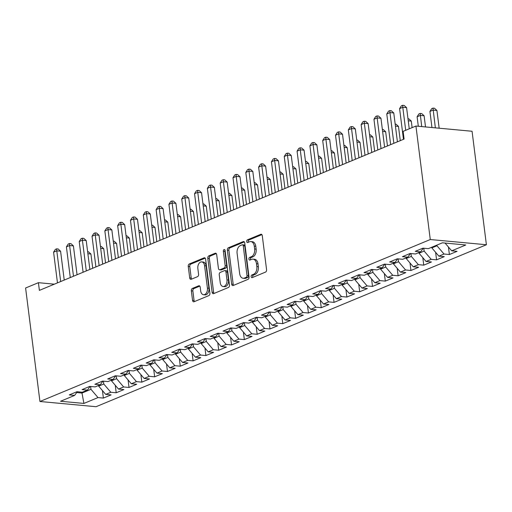 <?xml version="1.0" encoding="UTF-8"?>
<svg xmlns="http://www.w3.org/2000/svg" width="512" height="512" viewBox="0 0 512 512"><rect width="100%" height="100%" fill="white"/><g stroke="black" fill="none" stroke-linecap="round" stroke-linejoin="round"><path stroke-width="0.77" d="M251.142 276.666A1.376 0.89 -84.7 0 0 251.898 277.67A1.376 0.89 -84.7 0 0 252.192 277.626L265.555 272.077A1.965 1.274 -84.7 0 0 266.573 269.67L262.278 235.68A1.965 1.274 -84.7 0 0 261.203 234.246A1.965 1.274 -84.7 0 0 260.781 234.317L247.418 239.859A1.376 0.89 -84.7 0 0 246.707 241.549A1.376 0.89 -84.7 0 0 247.456 242.554A1.376 0.89 -84.7 0 0 247.75 242.502L249.485 241.786A6.285 4.07 -84.7 0 1 250.829 241.574A6.285 4.07 -84.7 0 1 254.272 246.157L254.63 248.992A6.285 4.07 -84.7 0 1 251.366 256.704L249.638 257.421A1.376 0.89 -84.7 0 0 248.922 259.11A1.376 0.89 -84.7 0 0 249.677 260.109A1.376 0.89 -84.7 0 0 249.971 260.064L251.699 259.347A6.285 4.07 -84.7 0 1 253.043 259.13A6.285 4.07 -84.7 0 1 256.486 263.718L256.845 266.554A6.285 4.07 -84.7 0 1 253.587 274.266L251.853 274.982A1.376 0.89 -84.7 0 0 251.142 276.666M253.043 259.13L254.56 259.27A6.285 4.07 -84.7 0 1 258.003 263.859L258.362 266.694A6.285 4.07 -84.7 0 1 255.104 274.406L253.37 275.123A1.376 0.89 -84.7 0 0 252.659 276.806A1.376 0.89 -84.7 0 0 252.826 277.357M261.869 234.637L248.934 240A1.376 0.89 -84.7 0 0 248.224 241.69A1.376 0.89 -84.7 0 0 248.39 242.24M250.829 241.574L252.346 241.715A6.285 4.07 -84.7 0 1 255.789 246.298L256.147 249.133A6.285 4.07 -84.7 0 1 252.883 256.845L251.155 257.562A1.376 0.89 -84.7 0 0 250.438 259.251A1.376 0.89 -84.7 0 0 250.605 259.802M192.365 288.435A1.965 1.274 -84.7 0 0 191.347 290.848L192.55 300.384A1.965 1.274 -84.7 0 0 193.626 301.818A1.965 1.274 -84.7 0 0 194.048 301.747L208.89 295.59A1.965 1.274 -84.7 0 0 209.907 293.178L205.613 259.194A1.965 1.274 -84.7 0 0 204.538 257.76A1.965 1.274 -84.7 0 0 204.115 257.83L189.274 263.987A1.965 1.274 -84.7 0 0 188.256 266.4L189.709 277.914A1.965 1.274 -84.7 0 0 190.79 279.347A1.965 1.274 -84.7 0 0 191.206 279.283L197.562 276.646A1.965 1.274 -84.7 0 0 198.579 274.234L197.856 268.525A5.254 3.405 -84.7 0 1 201.709 261.894A5.254 3.405 -84.7 0 1 204.589 265.728L207.411 288.102A5.254 3.405 -84.7 0 1 203.565 294.733A5.254 3.405 -84.7 0 1 200.685 290.899L200.211 287.168A1.965 1.274 -84.7 0 0 199.136 285.734A1.965 1.274 -84.7 0 0 198.714 285.805L192.365 288.435L193.882 288.576A1.965 1.274 -84.7 0 0 192.864 290.989L194.067 300.525A1.965 1.274 -84.7 0 0 194.477 301.568M39.386 290.381L404.09 139.059L403.117 131.36L415.936 126.048L430.272 239.533L39.936 401.491L25.6 288L38.413 282.688L39.386 290.381M231.667 284.154A1.965 1.274 -84.7 0 0 232.742 285.587A1.965 1.274 -84.7 0 0 233.165 285.517L248.006 279.36A1.965 1.274 -84.7 0 0 249.024 276.947L244.736 242.963A1.965 1.274 -84.7 0 0 243.654 241.53A1.965 1.274 -84.7 0 0 243.238 241.6L228.397 247.757A1.965 1.274 -84.7 0 0 227.373 250.163L231.667 284.154L233.184 284.294A1.965 1.274 -84.7 0 0 233.594 285.338M228.448 287.475L213.606 293.632A1.965 1.274 -84.7 0 1 213.184 293.702A1.965 1.274 -84.7 0 1 212.109 292.269L207.814 258.278A1.965 1.274 -84.7 0 1 208.832 255.872L215.187 253.235A1.965 1.274 -84.7 0 1 215.61 253.171A1.965 1.274 -84.7 0 1 216.685 254.605L218.426 268.384A1.965 1.274 -84.7 0 0 219.501 269.818A1.965 1.274 -84.7 0 0 219.923 269.754L224.134 268A1.965 1.274 -84.7 0 0 225.152 265.594L223.341 251.245A1.376 0.89 -84.7 0 1 224.352 249.51A1.376 0.89 -84.7 0 1 225.101 250.515L229.466 285.062A1.965 1.274 -84.7 0 1 228.448 287.475M430.272 239.533L486.4 244.749L96.064 406.707L39.936 401.491M448.442 247.021L449.389 254.522L457.075 251.334L451.693 250.829L465.786 244.986L442.426 242.81L428.326 248.659L422.944 248.16L415.258 251.347L420.64 251.853L415.514 253.978L410.131 253.478L402.438 256.666L407.827 257.165L402.701 259.296L397.312 258.79L389.626 261.984L395.008 262.483L389.888 264.608L384.499 264.109L376.813 267.302L382.195 267.802L377.069 269.926L371.686 269.427L363.994 272.621L369.382 273.12L364.256 275.245L358.874 274.746L351.181 277.933L356.57 278.438L351.443 280.563L346.054 280.064L338.368 283.251L343.75 283.75L338.624 285.882L333.242 285.376L325.555 288.57L330.938 289.069L325.811 291.194L320.429 290.694L312.736 293.888L318.125 294.387L312.998 296.512L307.61 296.013L299.923 299.2L305.312 299.706L300.186 301.83L294.797 301.331L287.11 304.518L292.493 305.018L287.366 307.149L281.984 306.65L274.291 309.837L279.68 310.336L274.554 312.467L269.171 311.962L261.478 315.155L266.867 315.654L261.741 317.779L256.352 317.28L248.666 320.474L254.048 320.973L248.922 323.098L243.539 322.598L235.853 325.786L241.235 326.291L236.109 328.416L230.726 327.917L223.034 331.104L228.422 331.603L223.296 333.734L217.907 333.229L210.221 336.422L215.61 336.922L210.483 339.046L205.094 338.547L197.408 341.741L202.79 342.24L197.664 344.365L192.282 343.866L184.589 347.059L189.978 347.558L184.851 349.683L179.469 349.184L171.776 352.371L177.165 352.877L172.038 355.002L166.65 354.502L158.963 357.69L164.346 358.189L159.219 360.32L153.837 359.814L146.15 363.008L151.533 363.507L146.406 365.632L141.024 365.133L133.331 368.326L138.72 368.826L133.594 370.95L128.205 370.451L120.518 373.638L125.907 374.144L120.781 376.269L115.392 375.77L107.706 378.957L113.088 379.456L107.962 381.587L102.579 381.088L94.886 384.275L100.275 384.774L95.149 386.906L89.766 386.4L82.074 389.594L87.462 390.093L82.336 392.218L76.947 391.718L69.261 394.912L74.643 395.411L77.261 391.75M449.389 254.522L444 254.022L438.874 256.147L431.834 247.891L431.757 247.238M435.622 252.333L436.576 259.84L444.262 256.646L438.874 256.147M436.576 259.84L431.187 259.341L426.061 261.466L419.021 253.21L418.938 252.557M422.81 257.651L423.757 265.158L431.45 261.965L426.061 261.466M423.757 265.158L418.374 264.659L413.248 266.784L406.208 258.522L406.125 257.875M409.997 262.97L410.944 270.477L418.63 267.283L413.248 266.784M410.944 270.477L405.562 269.971L400.435 272.102L393.395 263.84L393.312 263.187M397.184 268.288L398.131 275.789L405.818 272.602L400.435 272.102M398.131 275.789L392.742 275.29L387.616 277.414L380.576 269.158L380.493 268.506M384.365 273.6L385.312 281.107L393.005 277.92L387.616 277.414M385.312 281.107L379.93 280.608L374.803 282.733L367.763 274.477L367.68 273.824M371.552 278.918L372.499 286.426L380.192 283.232L374.803 282.733M372.499 286.426L367.117 285.926L361.99 288.051L354.95 279.795L354.867 279.142M358.739 284.237L359.686 291.744L367.373 288.55L361.99 288.051M359.686 291.744L354.298 291.238L349.171 293.37L342.131 285.107L342.054 284.461M345.92 289.555L346.874 297.056L354.56 293.869L349.171 293.37M346.874 297.056L341.485 296.557L336.358 298.688L329.318 290.426L329.235 289.773M333.107 294.874L334.054 302.374L341.747 299.187L336.358 298.688M334.054 302.374L328.672 301.875L323.546 304L316.506 295.744L316.422 295.091M320.294 300.186L321.242 307.693L328.928 304.506L323.546 304M321.242 307.693L315.859 307.194L310.733 309.318L303.693 301.062L303.61 300.41M307.482 305.504L308.429 313.011L316.115 309.818L310.733 309.318M308.429 313.011L303.04 312.512L297.914 314.637L290.874 306.381L290.79 305.728M294.662 310.822L295.61 318.33L303.302 315.136L297.914 314.637M295.61 318.33L290.227 317.824L285.101 319.955L278.061 311.693L277.978 311.046M281.85 316.141L282.797 323.642L290.49 320.454L285.101 319.955M282.797 323.642L277.414 323.142L272.288 325.267L265.248 317.011L265.165 316.358M269.037 321.459L269.984 328.96L277.67 325.773L272.288 325.267M269.984 328.96L264.595 328.461L259.469 330.586L252.429 322.33L252.352 321.677M256.218 326.771L257.171 334.278L264.858 331.085L259.469 330.586M257.171 334.278L251.782 333.779L246.656 335.904L239.616 327.648L239.533 326.995M243.405 332.09L244.352 339.597L252.045 336.403L246.656 335.904M244.352 339.597L238.97 339.098L233.843 341.222L226.803 332.96L226.72 332.314M230.592 337.408L231.539 344.915L239.226 341.722L233.843 341.222M231.539 344.915L226.157 344.41L221.03 346.541L213.99 338.278L213.907 337.626M217.779 342.726L218.726 350.227L226.413 347.04L221.03 346.541M218.726 350.227L213.338 349.728L208.211 351.853L201.171 343.597L201.088 342.944M204.96 348.038L205.907 355.546L213.6 352.358L208.211 351.853M205.907 355.546L200.525 355.046L195.398 357.171L188.358 348.915L188.275 348.262M192.147 353.357L193.094 360.864L200.787 357.67L195.398 357.171M193.094 360.864L187.712 360.365L182.586 362.49L175.546 354.234L175.462 353.581M179.334 358.675L180.282 366.182L187.968 362.989L182.586 362.49M180.282 366.182L174.893 365.677L169.766 367.808L162.726 359.546L162.65 358.899M166.515 363.994L167.469 371.494L175.155 368.307L169.766 367.808M167.469 371.494L162.08 370.995L156.954 373.126L149.914 364.864L149.83 364.211M153.702 369.312L154.65 376.813L162.342 373.626L156.954 373.126M154.65 376.813L149.267 376.314L144.141 378.438L137.101 370.182L137.018 369.53M140.89 374.624L141.837 382.131L149.523 378.944L144.141 378.438M141.837 382.131L136.454 381.632L131.328 383.757L124.288 375.501L124.205 374.848M128.077 379.942L129.024 387.45L136.71 384.256L131.328 383.757M129.024 387.45L123.635 386.95L118.509 389.075L111.469 380.819L111.386 380.166M115.258 385.261L116.205 392.768L123.898 389.574L118.509 389.075M116.205 392.768L110.822 392.262L105.696 394.394L98.656 386.131L98.573 385.485M102.445 390.579L103.392 398.08L111.085 394.893L105.696 394.394M103.392 398.08L98.01 397.581L83.91 403.43L60.55 401.261L74.643 395.411M87.462 390.093L90.08 386.432M81.888 392.179L81.997 393.043L90.97 389.325L90.611 386.483M98.01 397.581L90.97 389.325M83.91 403.43L81.997 393.043L76.691 392.55M100.275 384.774L102.893 381.114M98.656 386.131L103.782 384.006L103.424 381.165M110.822 392.262L103.782 384.006M113.088 379.456L115.706 375.795M111.469 380.819L116.595 378.688L116.237 375.846M123.635 386.95L116.595 378.688M125.907 374.144L128.518 370.483M124.288 375.501L129.414 373.37L129.05 370.528M136.454 381.632L129.414 373.37M138.72 368.826L141.338 365.165M137.101 370.182L142.227 368.058L141.869 365.21M149.267 376.314L142.227 368.058M151.533 363.507L154.15 359.846M149.914 364.864L155.04 362.739L154.682 359.898M162.08 370.995L155.04 362.739M164.346 358.189L166.963 354.528M162.726 359.546L167.853 357.421L167.494 354.579M174.893 365.677L167.853 357.421M177.165 352.877L179.782 349.21M175.546 354.234L180.672 352.102L180.314 349.261M187.712 360.365L180.672 352.102M189.978 347.558L192.595 343.898M188.358 348.915L193.485 346.79L193.126 343.942M200.525 355.046L193.485 346.79M202.79 342.24L205.408 338.579M201.171 343.597L206.298 341.472L205.939 338.63M213.338 349.728L206.298 341.472M215.61 336.922L218.221 333.261M213.99 338.278L219.117 336.154L218.752 333.312M226.157 344.41L219.117 336.154M228.422 331.603L231.04 327.942M226.803 332.96L231.93 330.835L231.571 327.994M238.97 339.098L231.93 330.835M241.235 326.291L243.853 322.624M239.616 327.648L244.742 325.517L244.384 322.675M251.782 333.779L244.742 325.517M254.048 320.973L256.666 317.312M252.429 322.33L257.555 320.205L257.197 317.357M264.595 328.461L257.555 320.205M266.867 315.654L269.485 311.994M265.248 317.011L270.374 314.886L270.016 312.045M277.414 323.142L270.374 314.886M279.68 310.336L282.298 306.675M278.061 311.693L283.187 309.568L282.829 306.726M290.227 317.824L283.187 309.568M292.493 305.018L295.11 301.357M290.874 306.381L296 304.25L295.642 301.408M303.04 312.512L296 304.25M305.312 299.706L307.923 296.045M303.693 301.062L308.819 298.931L308.454 296.09M315.859 307.194L308.819 298.931M318.125 294.387L320.742 290.726M316.506 295.744L321.632 293.619L321.274 290.771M328.672 301.875L321.632 293.619M330.938 289.069L333.555 285.408M329.318 290.426L334.445 288.301L334.086 285.459M341.485 296.557L334.445 288.301M343.75 283.75L346.368 280.09M342.131 285.107L347.258 282.982L346.899 280.141M354.298 291.238L347.258 282.982M356.57 278.438L359.187 274.771M354.95 279.795L360.077 277.664L359.718 274.822M367.117 285.926L360.077 277.664M369.382 273.12L372 269.459M367.763 274.477L372.89 272.352L372.531 269.504M379.93 280.608L372.89 272.352M382.195 267.802L384.813 264.141M380.576 269.158L385.702 267.034L385.344 264.192M392.742 275.29L385.702 267.034M395.008 262.483L397.626 258.822M393.395 263.84L398.522 261.715L398.157 258.874M405.562 269.971L398.522 261.715M407.827 257.165L410.445 253.504M406.208 258.522L411.334 256.397L410.976 253.555M418.374 264.659L411.334 256.397M420.64 251.853L423.258 248.186M419.021 253.21L424.147 251.078L423.789 248.237M431.187 259.341L424.147 251.078M431.834 247.891L436.96 245.766L436.883 245.114M444 254.022L436.96 245.766M54.355 284.166L38.413 282.688M415.936 126.048L472.064 131.264L486.4 244.749M451.693 250.829L445.062 243.059M244.326 241.914L229.914 247.898A1.965 1.274 -84.7 0 0 228.89 250.304L233.184 284.294M246.291 277.286A1.376 0.89 -84.7 0 0 247.002 275.603L243.232 245.773A1.376 0.89 -84.7 0 0 242.483 244.768A1.376 0.89 -84.7 0 0 242.189 244.813L240.365 245.574A6.285 4.07 -84.7 0 0 237.101 253.286L239.68 273.677A6.285 4.07 -84.7 0 0 243.123 278.259A6.285 4.07 -84.7 0 0 244.467 278.048L246.291 277.286L247.808 277.434A1.376 0.89 -84.7 0 0 248.518 275.744L247.002 275.603M242.483 244.768L244 244.909A1.376 0.89 -84.7 0 1 244.749 245.914L248.518 275.744M243.123 278.259L244.64 278.4A6.285 4.07 -84.7 0 0 245.984 278.189L244.467 278.048M247.808 277.434L245.984 278.189M216.275 253.555L210.355 256.013A1.965 1.274 -84.7 0 0 209.331 258.419L213.626 292.41A1.965 1.274 -84.7 0 0 214.035 293.453M219.501 269.818L221.018 269.958A1.965 1.274 -84.7 0 0 221.44 269.894L225.651 268.141A1.965 1.274 -84.7 0 0 226.669 265.734L224.858 251.386L223.341 251.245M225.043 250.24A1.376 0.89 -84.7 0 0 224.858 251.386M220.23 282.688A5.254 3.405 -84.7 0 0 223.11 286.522A5.254 3.405 -84.7 0 0 226.963 279.898L225.965 272.013A1.965 1.274 -84.7 0 0 224.89 270.579A1.965 1.274 -84.7 0 0 224.467 270.643L220.256 272.397A1.965 1.274 -84.7 0 0 219.238 274.803L220.23 282.688M223.11 286.522L224.627 286.662A5.254 3.405 -84.7 0 0 228.48 280.038L226.963 279.898M224.89 270.579L226.406 270.72A1.965 1.274 -84.7 0 1 227.482 272.154L228.48 280.038M199.802 286.118L193.882 288.576M203.565 294.733L205.082 294.874A5.254 3.405 -84.7 0 0 208.928 288.243L207.411 288.102M201.709 261.894L203.226 262.035A5.254 3.405 -84.7 0 1 206.106 265.875L208.928 288.243M205.203 258.15L190.79 264.128A1.965 1.274 -84.7 0 0 189.773 266.541L191.226 278.054A1.965 1.274 -84.7 0 0 191.635 279.104M439.162 128.205L436.922 110.464L433.126 110.106L429.926 111.437L431.955 127.533M435.366 127.853L432.986 108.115L434.509 108.256L436.922 110.464M429.926 111.437L431.706 108.646L432.986 108.115M409.254 128.819L406.579 107.642L402.79 107.29L405.696 130.291M399.584 108.614L401.37 105.824L402.65 105.293L402.79 107.29L399.584 108.614L403.462 139.315M402.65 105.293L404.166 105.434L406.579 107.642M425.517 126.938L424.109 115.776L420.314 115.424L417.107 116.755L418.31 126.266M421.722 126.586L420.173 113.427L421.69 113.568L424.109 115.776M417.107 116.755L418.893 113.958L420.173 113.427M412.115 127.629L411.29 121.094L408.243 120.813M407.994 118.803L408.877 118.886L411.29 121.094M397.414 141.83L393.766 112.96L389.971 112.602L393.85 143.302M386.771 113.933L388.55 111.142L389.83 110.611L389.971 112.602L386.771 113.933L390.65 144.634M389.83 110.611L391.354 110.752L393.766 112.96M384.595 147.142L380.954 118.272L377.158 117.92L381.037 148.621M373.952 119.251L375.738 116.454L377.018 115.923L377.158 117.92L373.952 119.251L377.83 149.952M377.018 115.923L378.534 116.064L380.954 118.272M400.275 140.64L398.477 126.413L395.43 126.131M395.174 124.122L396.064 124.205L398.477 126.413M387.462 145.958L385.664 131.731L382.618 131.443M382.362 129.44L383.245 129.523L385.664 131.731M371.782 152.461L368.134 123.59L364.346 123.238L368.224 153.939M361.139 124.57L362.925 121.773L364.205 121.242L364.346 123.238L361.139 124.57L365.018 155.27M364.205 121.242L365.722 121.382L368.134 123.59M358.97 157.779L355.322 128.909L351.526 128.557L355.405 159.258M348.326 129.888L350.106 127.091L351.392 126.56L351.526 128.557L348.326 129.888L352.205 160.589M351.392 126.56L352.909 126.701L355.322 128.909M374.643 151.277L372.845 137.043L369.798 136.762M369.549 134.758L370.432 134.842L372.845 137.043M346.157 163.098L342.509 134.227L338.714 133.875L342.592 164.576M335.514 135.2L337.293 132.41L338.573 131.878L338.714 133.875L335.514 135.2L339.392 165.901M338.573 131.878L340.09 132.019L342.509 134.227M361.83 156.589L360.032 142.362L356.986 142.08M356.73 140.07L357.619 140.154L360.032 142.362M333.338 168.416L329.69 139.546L325.901 139.187L329.779 169.888M322.694 140.518L324.48 137.728L325.76 137.197L325.901 139.187L322.694 140.518L326.573 171.219M325.76 137.197L327.277 137.338L329.69 139.546M349.018 161.907L347.219 147.68L344.173 147.398M343.917 145.389L344.806 145.472L347.219 147.68M336.198 167.226L334.406 152.998L331.354 152.717M331.104 150.707L331.987 150.79L334.406 152.998M323.386 172.544L321.587 158.317L318.541 158.029M318.291 156.026L319.174 156.109L321.587 158.317M310.573 177.862L308.774 163.629L305.728 163.347M305.472 161.344L306.362 161.421L308.774 163.629M297.76 183.174L295.962 168.947L292.915 168.666M292.659 166.656L293.542 166.739L295.962 168.947M284.941 188.493L283.142 174.266L280.096 173.984M279.846 171.974L280.73 172.058L283.142 174.266M272.128 193.811L270.33 179.584L267.283 179.296M267.027 177.293L267.917 177.376L270.33 179.584M259.315 199.13L257.517 184.902L254.47 184.614M254.214 182.611L255.104 182.694L257.517 184.902M246.496 204.442L244.704 190.214L241.651 189.933M241.402 187.923L242.285 188.006L244.704 190.214M233.683 209.76L231.885 195.533L228.838 195.251M228.589 193.242L229.472 193.325L231.885 195.533M220.87 215.078L219.072 200.851L216.026 200.57M215.77 198.56L216.659 198.643L219.072 200.851M208.058 220.397L206.259 206.17L203.213 205.882M202.957 203.878L203.84 203.962L206.259 206.17M195.238 225.715L193.44 211.482L190.394 211.2M190.144 209.197L191.027 209.28L193.44 211.482M182.426 231.027L180.627 216.8L177.581 216.518M177.325 214.509L178.214 214.592L180.627 216.8M320.525 173.728L316.877 144.858L313.088 144.506L316.966 175.206M309.882 145.837L311.667 143.04L312.947 142.509L313.088 144.506L309.882 145.837L313.76 176.538M312.947 142.509L314.464 142.65L316.877 144.858M307.712 179.046L304.064 150.176L300.269 149.824L304.147 180.525M297.069 151.155L298.848 148.358L300.134 147.827L300.269 149.824L297.069 151.155L300.947 181.856M300.134 147.827L301.651 147.968L304.064 150.176M294.893 184.365L291.251 155.494L287.456 155.142L291.334 185.843M284.25 156.467L286.035 153.677L287.315 153.146L287.456 155.142L284.25 156.467L288.128 187.168M287.315 153.146L288.832 153.286L291.251 155.494M282.08 189.683L278.432 160.813L274.643 160.461L278.522 191.162M271.437 161.786L273.222 158.995L274.502 158.464L274.643 160.461L271.437 161.786L275.315 192.486M274.502 158.464L276.019 158.605L278.432 160.813M269.267 194.995L265.619 166.125L261.824 165.773L265.702 196.474M258.624 167.104L260.403 164.314L261.69 163.776L261.824 165.773L258.624 167.104L262.502 197.805M261.69 163.776L263.206 163.923L265.619 166.125M256.454 200.314L252.806 171.443L249.011 171.091L252.89 201.792M245.811 172.422L247.59 169.626L248.87 169.094L249.011 171.091L245.811 172.422L249.69 203.123M248.87 169.094L250.387 169.235L252.806 171.443M243.635 205.632L239.987 176.762L236.198 176.41L240.077 207.11M232.992 177.741L234.778 174.944L236.058 174.413L236.198 176.41L232.992 177.741L236.87 208.442M236.058 174.413L237.574 174.554L239.987 176.762M230.822 210.95L227.174 182.08L223.386 181.728L227.264 212.429M220.179 183.053L221.965 180.262L223.245 179.731L223.386 181.728L220.179 183.053L224.058 213.754M223.245 179.731L224.762 179.872L227.174 182.08M218.01 216.269L214.362 187.398L210.566 187.04L214.445 217.741M207.366 188.371L209.146 185.581L210.432 185.05L210.566 187.04L207.366 188.371L211.245 219.072M210.432 185.05L211.949 185.19L214.362 187.398M205.19 221.581L201.549 192.71L197.754 192.358L201.632 223.059M194.547 193.69L196.333 190.893L197.613 190.362L197.754 192.358L194.547 193.69L198.426 224.39M197.613 190.362L199.13 190.502L201.549 192.71M192.378 226.899L188.73 198.029L184.941 197.677L188.819 228.378M181.734 199.008L183.52 196.211L184.8 195.68L184.941 197.677L181.734 199.008L185.613 229.709M184.8 195.68L186.317 195.821L188.73 198.029M179.565 232.218L175.917 203.347L172.122 202.995L176 233.696M168.922 204.326L170.701 201.53L171.987 200.998L172.122 202.995L168.922 204.326L172.8 235.027M171.987 200.998L173.504 201.139L175.917 203.347M166.752 237.536L163.104 208.666L159.309 208.314L163.187 239.014M156.109 209.638L157.888 206.848L159.168 206.317L159.309 208.314L156.109 209.638L159.987 240.339M159.168 206.317L160.685 206.458L163.104 208.666M153.933 242.854L150.285 213.984L146.496 213.626L150.374 244.326M143.29 214.957L145.075 212.166L146.355 211.635L146.496 213.626L143.29 214.957L147.168 245.658M146.355 211.635L147.872 211.776L150.285 213.984M169.613 236.346L167.814 222.118L164.768 221.837M164.512 219.827L165.402 219.91L167.814 222.118M141.12 248.166L137.472 219.296L133.683 218.944L137.562 249.645M130.477 220.275L132.262 217.478L133.542 216.947L133.683 218.944L130.477 220.275L134.355 250.976M133.542 216.947L135.059 217.088L137.472 219.296M156.794 241.664L155.002 227.437L151.949 227.155M151.699 225.146L152.582 225.229L155.002 227.437M128.307 253.485L124.659 224.614L120.864 224.262L124.742 254.963M117.664 225.594L119.443 222.797L120.73 222.266L120.864 224.262L117.664 225.594L121.542 256.294M120.73 222.266L122.246 222.406L124.659 224.614M143.981 246.982L142.182 232.755L139.136 232.467M138.886 230.464L139.77 230.547L142.182 232.755M115.488 258.803L111.846 229.933L108.051 229.581L111.93 260.282M104.845 230.906L106.63 228.115L107.91 227.584L108.051 229.581L104.845 230.906L108.723 261.606M107.91 227.584L109.427 227.725L111.846 229.933M131.168 252.301L129.37 238.067L126.323 237.786M126.067 235.782L126.957 235.859L129.37 238.067M102.675 264.122L99.027 235.251L95.238 234.899L99.117 265.6M92.032 236.224L93.818 233.434L95.098 232.902L95.238 234.899L92.032 236.224L95.91 266.925M95.098 232.902L96.614 233.043L99.027 235.251M118.355 257.613L116.557 243.386L113.51 243.104M113.254 241.094L114.138 241.178L116.557 243.386M89.862 269.434L86.214 240.563L82.419 240.211L86.298 270.912M79.219 241.542L80.998 238.752L82.285 238.214L82.419 240.211L79.219 241.542L83.098 272.243M82.285 238.214L83.802 238.362L86.214 240.563M105.536 262.931L103.738 248.704L100.691 248.422M100.442 246.413L101.325 246.496L103.738 248.704M77.05 274.752L73.402 245.882L69.606 245.53L73.485 276.23M66.406 246.861L68.186 244.064L69.466 243.533L69.606 245.53L66.406 246.861L70.285 277.562M69.466 243.533L70.982 243.674L73.402 245.882M92.723 268.25L90.925 254.022L87.878 253.734M87.622 251.731L88.512 251.814L90.925 254.022M64.23 280.07L60.582 251.2L56.794 250.848L60.672 281.549M53.587 252.179L55.373 249.382L56.653 248.851L56.794 250.848L53.587 252.179L57.466 282.88M56.653 248.851L58.17 248.992L60.582 251.2M255.104 274.406L253.587 274.266M258.362 266.694L256.845 266.554M258.003 263.859L256.486 263.718M251.155 257.562L249.638 257.421M252.883 256.845L251.366 256.704M256.147 249.133L254.63 248.992M255.789 246.298L254.272 246.157M248.934 240L247.418 239.859M261.606 234.394L260.781 234.317M253.37 275.123L251.853 274.982M228.89 250.304L227.373 250.163M229.914 247.898L228.397 247.757M244.058 241.677L243.238 241.6M244.749 245.914L243.232 245.773M213.626 292.41L212.109 292.269M209.331 258.419L207.814 258.278M210.355 256.013L208.832 255.872M216.006 253.312L215.187 253.235M221.44 269.894L219.923 269.754M225.651 268.141L224.134 268M226.669 265.734L225.152 265.594M227.482 272.154L225.965 272.013M199.539 285.875L198.714 285.805M206.106 265.875L204.589 265.728M191.226 278.054L189.709 277.914M189.773 266.541L188.256 266.4M190.79 264.128L189.274 263.987M204.941 257.907L204.115 257.83M194.067 300.525L192.55 300.384M192.864 290.989L191.347 290.848"/></g></svg>
